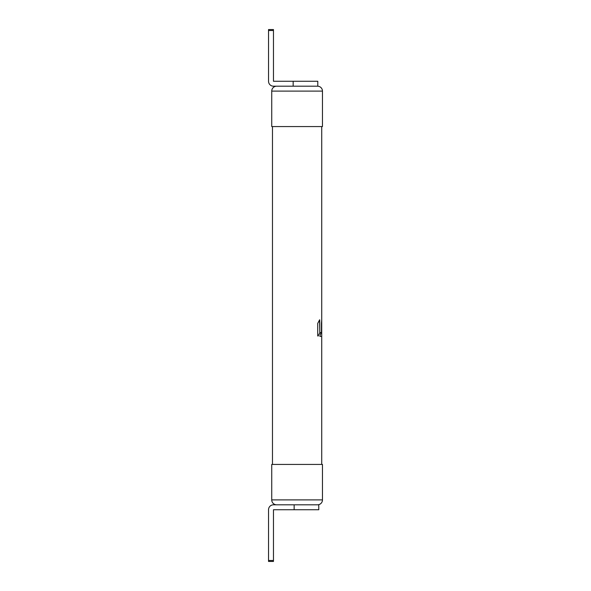 <?xml version="1.0" encoding="UTF-8"?>
<svg xmlns="http://www.w3.org/2000/svg" width="591" height="591" viewBox="0 0 591 591"><rect width="100%" height="100%" fill="white"/><g stroke="black" fill="none" stroke-linecap="round" stroke-linejoin="round"><path stroke-width="0.89" d="M317.537 504.81A4.927 4.927 0 0 0 322.464 499.89L271.734 499.89A4.927 4.927 0 0 0 276.662 504.81M271.734 499.89L271.734 464.43L322.464 464.43L322.464 499.89M317.729 335.873L318.106 336.116L319.805 332.755L319.724 319.805L317.729 323.373L317.729 335.873L317.729 323.373L319.561 319.879L319.805 332.755L318.106 336.116L317.729 335.873M272.473 126.57L272.473 464.43M321.726 126.57L321.726 336.53L319.827 336.316L320.972 332.615L321.445 332.489L321.46 323.373L321.445 332.489L320.972 332.615L319.827 336.316L321.726 336.53L321.726 464.43M321.726 319.879L321.474 323.129L321.726 319.879M321.726 319.805L321.718 332.593L319.82 332.593L321.718 332.593M321.305 333.176L321.297 332.799M276.662 86.19A4.927 4.927 0 0 0 271.734 91.11L322.464 91.11A4.927 4.927 0 0 0 317.537 86.19M322.464 91.11L322.464 126.57L271.734 126.57L271.734 91.11M294.148 504.81L294.148 509.738L318.771 509.738L318.771 504.81L273.463 504.81A4.927 4.927 0 0 0 268.536 509.738L268.536 561.45L273.463 561.45L273.463 560.467L268.536 560.467M294.148 509.738L273.463 509.738L273.463 560.467M268.536 30.533L273.463 30.533L273.463 29.55L268.536 29.55L268.536 81.263A4.927 4.927 0 0 0 273.463 86.19L317.788 86.19L317.788 81.263L293.158 81.263L293.158 86.19M273.463 30.533L273.463 81.263L293.158 81.263"/></g></svg>
